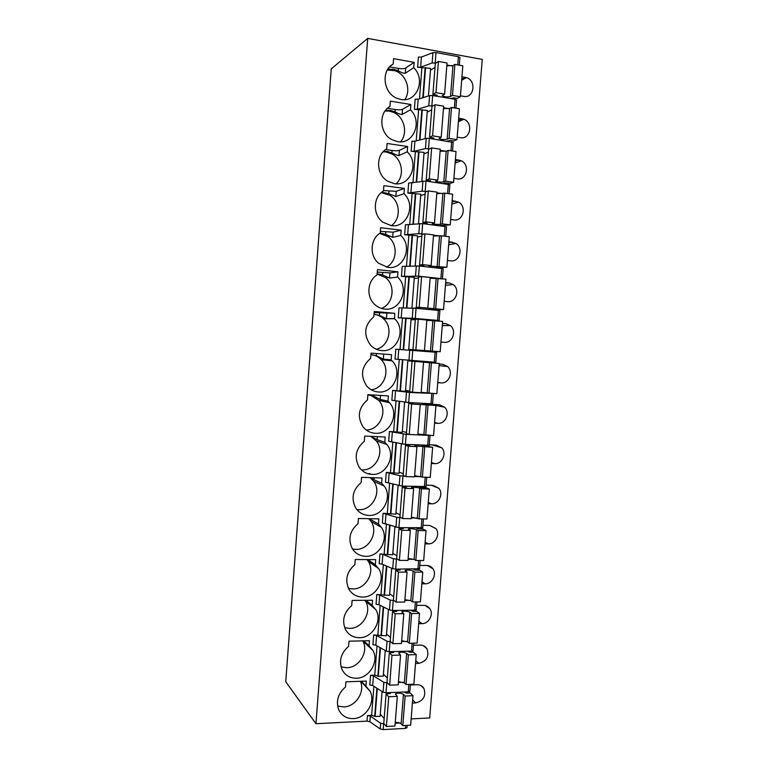 <?xml version="1.0" encoding="UTF-8"?>
<svg xmlns="http://www.w3.org/2000/svg" width="768" height="768" viewBox="0 0 768 768"><rect width="100%" height="100%" fill="white"/><g stroke="black" fill="none" stroke-linecap="round" stroke-linejoin="round"><path stroke-width="1.15" d="M406.973 727.622L405.379 728.4L383.155 729.59L380.208 728.966L369.888 721.728L366.998 721.123L315.955 723.706L367.699 38.4L482.246 59.405L429.686 717.955L411.149 718.896M315.955 723.706L285.754 681.754L331.248 68.87L367.699 38.4M380.208 728.966L380.65 723.245L370.32 716.112L367.44 715.507L371.635 715.306L373.891 686.294M387.35 682.877L383.846 682.32L373.44 675.859L370.55 675.302L374.755 675.158L377.021 645.878M413.04 650.41L411.485 651.072L389.242 651.667L386.275 651.12L387.043 641.261L376.57 635.491L373.67 634.973L386.4 635.798L388.445 609.456M394.07 600.557L390.259 600.077L379.709 595.008L376.81 594.528L389.549 595.373L391.661 568.234M397.526 559.21L393.475 558.758L382.867 554.39L379.949 553.949L392.707 554.822L394.886 526.896M401.117 517.747L396.71 517.315L383.098 513.254L395.875 514.147L398.112 485.414M404.957 476.17L399.955 475.738L386.256 472.426L399.053 473.338L401.357 443.808M429.686 435.437L406.214 434.352L389.434 431.472L402.25 432.413L404.611 402.077M431.683 393.408L409.478 392.467L392.611 390.394L405.446 391.354L407.875 360.211M436.733 320.851L439.085 320.621L437.578 320.41L415.258 318.432L398.237 317.779L411.101 318.787L408.653 350.141M443.184 268.762L442.426 278.755L418.56 276.182L401.443 276.346L414.326 277.382L411.936 308.112M423.994 234.048L418.819 233.693L404.659 234.787L417.562 235.843L415.219 265.939M426.672 191.472L422.131 191.213L407.894 193.094L420.806 194.179L418.512 223.642M429.629 148.79L425.453 148.608L414.125 151.296L411.13 151.277L424.07 152.381L421.824 181.21M432.73 105.974L428.784 105.859L417.379 109.296L414.374 109.325L427.334 110.458L425.136 138.643M435.907 63.034L432.134 62.986L420.643 67.171L417.638 67.238L430.608 68.4L428.467 95.942M412.646 699.936L415.709 702.931C423.494 700.81 426.221 695.971 423.907 688.416C422.371 685.939 420.115 684.71 417.149 684.73L410.333 684.998M415.709 702.931L412.397 703.075M409.402 693.034L409.507 691.584M353.29 718.608C366.029 718.464 376.051 701.904 370.003 691.142L365.933 686.179L366.326 681.082L345.898 681.83L345.504 686.966C337.949 693.6 335.722 701.27 338.832 709.958C341.798 715.805 346.618 718.685 353.29 718.608M415.757 660.662L418.838 663.341C426.758 661.238 429.446 656.342 426.922 648.672C425.366 646.301 423.158 645.101 420.288 645.091L413.472 645.264M418.838 663.341L415.536 663.446M412.618 652.243L412.723 650.87M356.4 678.221C369.341 678.269 379.373 661.296 372.912 650.458L369.053 645.83L369.446 640.714L349.008 641.184L348.614 646.339C340.906 653.069 338.736 660.864 342.115 669.734C345.139 675.389 349.901 678.221 356.4 678.221M418.867 621.264L421.987 623.645C428.822 623.827 433.91 614.294 429.926 608.794C428.362 606.528 426.202 605.376 423.437 605.338L416.621 605.414M421.987 623.645L418.675 623.702M415.853 611.328L415.949 610.022M359.51 637.709C372.682 637.949 382.723 620.525 375.792 609.61L372.173 605.357L372.576 600.23L352.128 600.422L351.734 605.587C343.862 612.422 341.77 620.362 345.437 629.414C348.518 634.867 353.213 637.632 359.51 637.709M421.997 581.75L425.146 583.814C432.115 584.112 437.184 574.291 432.922 568.771C431.357 566.63 429.245 565.526 426.595 565.459L419.779 565.44M425.146 583.814L421.834 583.834M419.088 570.288L419.184 569.059M362.64 597.072C376.061 597.523 386.093 579.571 378.634 568.598L375.312 564.768L375.715 559.622L355.258 559.526L354.864 564.701C346.81 571.67 344.794 579.773 348.816 589.018C351.936 594.25 356.544 596.928 362.64 597.072M425.136 542.122L428.304 543.878C435.427 544.282 440.467 534.125 435.907 528.605L429.763 525.456L422.947 525.341M428.304 543.878L424.992 543.84M422.342 529.114L422.429 527.962M365.77 556.31C379.478 556.973 389.482 538.426 381.446 527.405L378.461 524.045L378.864 518.88L358.397 518.496L358.003 523.699C349.757 530.813 347.837 539.098 352.234 548.544C355.402 553.517 359.914 556.109 365.77 556.31M428.275 502.378L431.482 503.808C438.768 504.336 443.77 493.805 438.864 488.294L432.95 485.338L426.125 485.126M431.482 503.808L428.17 503.731M425.606 487.814L425.693 486.739M368.918 515.414C382.934 516.307 392.89 497.078 384.211 486.038L381.619 483.197L382.022 478.022L361.546 477.35L361.152 482.563C352.685 489.859 350.88 498.336 355.718 507.994C358.915 512.688 363.312 515.165 368.918 515.414M431.434 462.509L434.669 463.622C442.138 464.275 447.082 453.322 441.802 447.85L436.138 445.094L429.312 444.787M434.669 463.622L431.357 463.498M428.87 446.381L428.957 445.382M372.077 474.403C386.448 475.536 396.326 455.52 386.909 444.49L384.787 442.224L385.19 437.03L364.704 436.07L364.31 441.302C355.613 448.8 353.933 457.488 359.28 467.376C362.477 471.754 366.749 474.096 372.077 474.403M434.592 422.515L437.866 423.312C445.536 424.099 450.394 412.666 444.71 407.251L439.334 404.726L432.202 404.304L432.154 404.822M437.866 423.312L434.544 423.139M375.235 433.258C390.01 434.65 399.773 413.722 389.539 402.749L387.965 401.126L388.368 395.914L367.872 394.666L367.469 399.907C358.522 407.654 357.005 416.582 362.918 426.691C366.106 430.733 370.214 432.922 375.235 433.258M437.77 382.406L441.062 382.886C448.963 383.818 453.725 371.827 447.581 366.509L442.541 364.243L439.219 364.003M441.062 382.886L437.75 382.656M378.413 391.987C393.629 393.658 403.229 371.674 392.083 360.826L391.152 359.894L391.555 354.672L371.05 353.126L370.646 358.387C361.411 366.422 360.077 375.61 366.662 385.939C369.811 389.597 373.728 391.613 378.413 391.987M440.957 342.058L444.278 342.326C452.429 343.411 457.046 330.797 450.413 325.622L445.757 323.635L442.445 323.338M394.752 313.306L374.237 311.453L373.834 316.733C364.291 325.123 363.178 334.579 370.512 345.13C373.584 348.374 377.28 350.198 381.59 350.582C397.325 352.56 406.694 329.347 394.522 318.71L394.752 313.306L374.15 312.595M444.182 301.334L447.504 301.651C455.933 302.899 460.378 289.584 453.206 284.602L448.992 282.893L445.67 282.557M397.958 271.805L377.443 269.654L377.03 274.954C367.402 280.723 366.048 296.525 374.506 304.243C377.453 307.056 380.88 308.659 384.787 309.053C400.637 311.28 409.949 287.818 397.555 277.056L397.958 271.805L389.952 272.909L377.261 272.045M447.418 260.477L450.739 260.842C459.475 262.272 463.69 248.17 455.942 243.437L448.906 241.642M401.174 230.17L380.65 227.731L380.237 233.04C370.166 238.925 369.293 255.782 378.643 263.29L387.994 267.398C403.853 269.846 413.174 246.422 400.771 235.45L401.174 230.17L393.082 232.176L380.371 231.379M450.653 219.504L453.974 219.917C463.066 221.53 466.982 206.554 458.63 202.147L452.15 200.611M404.41 188.41L383.866 185.664L383.462 190.992C372.883 197.002 372.605 215.059 382.944 222.24L391.21 225.61C407.069 228.298 416.4 204.902 403.997 193.699L404.41 188.41L396.23 191.328L383.491 190.589M453.907 178.397L457.229 178.858C466.694 180.672 470.246 164.726 461.27 160.742L455.405 159.446M407.645 146.515L387.091 143.472L386.688 148.819C375.542 154.963 376.022 174.374 387.437 181.075L394.435 183.686C410.304 186.614 419.645 163.248 407.232 151.824L407.645 146.515L399.389 150.346C397.872 150.854 395.443 150.893 392.093 150.48L385.613 149.53M457.171 137.165L460.493 137.683C470.371 139.699 473.472 122.698 463.862 119.222L458.669 118.157M410.89 104.496L390.336 101.146L389.923 106.502C378.154 112.81 379.565 133.738 392.093 139.766L397.661 141.629C413.539 144.797 422.89 121.469 410.477 109.824L410.89 104.496L402.547 109.248C401.021 109.882 398.582 109.968 395.232 109.517L387.514 108.278M460.445 95.808L463.766 96.374C474.096 98.611 476.659 80.467 466.416 77.616L461.952 76.742M414.154 62.342L393.581 58.685L393.168 64.061C380.717 70.541 383.242 93.13 396.922 98.275L400.906 99.446C416.794 102.845 426.154 79.555 413.741 67.68L414.154 62.342L405.725 68.016C404.189 68.774 401.741 68.918 398.39 68.429L389.635 66.902M399.84 723.024L395.194 723.264M384.058 723.84L380.65 723.245M371.635 715.306L375.12 716.525L380.122 716.285L382.061 691.498M370.55 675.302L369.802 684.96L372.691 685.536L383.078 692.15L386.035 692.736L408.269 691.824L409.853 691.133M374.755 675.158L378.25 676.282L383.261 676.099L385.248 650.544M403.277 682.272L398.4 682.454M386.275 651.12L375.821 645.197L372.922 644.669L373.67 634.973M387.043 641.261L390.682 641.779M406.752 641.395L401.616 641.52M376.81 594.528L376.051 604.243L378.96 604.733L389.482 609.965L392.458 610.474L414.71 610.186L416.256 609.629M410.285 600.403L404.842 600.461M379.949 553.949L379.19 563.702L382.109 564.144L392.707 568.685L395.683 569.146L419.491 568.733M413.866 559.296L408.077 559.267M383.098 513.254L382.339 523.027L398.928 527.683L422.726 527.702M417.485 518.064L411.312 517.939M386.256 472.426L385.498 482.237L402.173 486.096L425.981 486.538M421.344 476.717L414.576 476.486M389.434 431.472L388.666 441.312L405.427 444.384L429.245 445.258M392.611 390.394L391.853 400.262L408.691 402.528L432.509 403.843M409.642 391.133L405.485 390.874M436.579 352.301L395.808 349.181L395.04 359.088L435.792 362.294M426.845 320.218L431.77 320.659M415.315 319.584L411.062 319.21M439.872 310.598L416.054 308.304L399.005 307.853L398.237 317.779M414.979 278.39L414.25 278.314M443.213 268.704L419.357 266.016L402.211 266.39L401.443 276.346M440.438 235.997L433.517 235.181M446.496 226.79L422.669 223.603L405.437 224.794L404.659 234.787M443.098 193.67L436.848 192.835M449.818 184.685L425.99 181.056L408.662 183.072L407.894 193.094M446.045 151.229L440.179 150.355M453.158 142.454L429.322 138.365L426.25 138.365L414.902 141.226L411.907 141.216L411.13 151.277M449.05 108.653L443.53 107.741M456.499 100.09L455.03 99.293L432.662 95.539L429.59 95.587L418.166 99.197L415.162 99.235L414.374 109.325M452.093 65.933L446.88 64.992M459.859 57.581L458.39 56.669L436.022 52.579L432.931 52.666L421.43 57.034L418.416 57.12L417.638 67.238M337.613 706.003L343.68 706.934C355.622 706.829 365.347 691.834 360.394 681.293M361.354 681.264L365.933 686.179M341.05 666.864L346.685 667.728C359.261 667.814 369.024 651.427 362.765 640.867L372.912 650.458M363.782 640.848L369.053 645.83M344.669 627.667L349.69 628.397C362.515 628.675 372.278 611.779 365.52 601.162L364.982 600.298M365.99 600.288L372.173 605.357M348.48 588.394L352.704 588.95C365.779 589.421 375.533 572.026 368.266 561.35L366.998 559.574M367.872 559.584L375.312 564.768M352.531 549.024L355.738 549.379C369.082 550.061 378.806 532.08 370.982 521.366L368.746 518.698M371.021 518.736L370.944 519.734L369.408 518.707M370.944 519.734L378.461 524.045M356.842 509.539L358.771 509.693C372.422 510.595 382.109 491.942 373.642 481.21L370.09 477.629M374.179 477.763L374.026 479.76L370.589 477.648M374.026 479.76L381.619 483.197M361.402 469.872L361.814 469.891C375.811 471.014 385.421 451.594 376.243 440.88L370.685 436.349M377.338 436.666L377.107 439.661L371.04 436.368M377.107 439.661L384.787 442.224M366.202 429.974C380.054 430.118 388.31 410.602 378.778 400.378L370.416 395.174M380.515 395.434L380.208 399.446L373.258 395.942L367.853 394.934M380.208 399.446L387.965 401.126M371.203 389.789C384.566 388.464 390.96 369.206 381.226 359.693C378.528 356.87 375.264 355.2 371.462 354.662M383.702 354.077L383.309 359.098L376.349 355.728L370.934 354.643M383.309 359.098L391.152 359.894M376.31 349.267C388.992 346.474 393.494 327.59 383.578 318.835C380.851 316.272 377.664 314.774 374.016 314.342M386.822 313.507L386.429 318.634L379.44 315.389L374.026 314.227M386.429 318.634L394.349 318.547M381.437 308.39C393.264 304.195 395.904 285.754 385.805 277.805L377.107 273.946M389.952 272.909L389.549 278.045L382.541 274.934L377.126 273.696M389.549 278.045L397.555 277.056M386.477 267.168C397.344 261.686 398.198 243.734 387.898 236.611L379.728 233.376M393.082 232.176L392.688 237.341L385.661 234.355L380.246 233.03M392.688 237.341L400.771 235.45M391.373 225.629C401.222 219.005 400.368 201.523 389.846 195.274L381.264 192.624M396.23 191.328L395.827 196.502L388.781 193.651L381.763 192.202M395.827 196.502L403.997 193.699M396.058 183.821C404.88 176.189 402.403 159.158 391.642 153.821L386.141 151.987L383.05 151.843M399.389 150.346L398.986 155.539C397.69 155.578 395.645 154.81 392.851 153.264L387.302 151.43L383.52 151.344M398.986 155.539L407.232 151.824M400.522 141.802C408.336 133.267 404.304 116.659 393.283 112.282L389.27 111.101L385.066 110.995M402.547 109.248L402.154 114.451C400.589 114.518 398.227 113.654 395.059 111.869L390.442 110.41L385.517 110.4M402.154 114.451L410.477 109.824M404.774 99.61C411.61 90.269 406.07 74.054 394.81 70.694L387.331 70.032M405.725 68.016L405.322 73.238C403.757 73.43 401.386 72.614 398.208 70.79L393.59 69.264L387.754 69.322M405.322 73.238L413.741 67.68M390.998 65.597L393.168 64.061M377.309 688.474L375.12 716.525M380.467 647.827L378.25 676.282M383.635 607.056L381.389 635.904M386.813 566.16L384.538 595.411M390 525.139L387.696 554.784M393.197 483.984L390.864 514.042M396.413 442.704L394.042 473.165M399.629 401.299L397.229 432.163M419.635 361.114L419.587 361.661M423.974 361.43L423.917 362.093M402.854 359.76L400.426 391.037M428.534 361.776L428.477 362.544M420.48 350.294L420.422 351.043M424.819 350.602L424.762 351.379M406.08 318.346L403.632 349.766M429.389 350.918L429.331 351.734M409.306 276.864L406.877 308.074M432.662 309.331L432.624 309.83M412.531 235.258L410.131 266.237M415.776 193.517L413.386 224.275M419.03 151.642L416.659 182.179M422.304 109.642L419.942 139.949M425.578 67.507L423.235 97.594M450.749 98.573L453.648 97.843L457.142 98.429L460.368 96.749L452.467 95.414L450.528 96.451C447.168 97.238 444.432 96.97 442.301 95.654L444.595 94.09L435.974 92.63L432.902 94.358L437.232 95.28L435.946 96.086M435.005 67.402L430.464 70.253M444.595 94.09L447.043 62.986L438.413 61.44L435.322 63.398L432.902 94.358M460.368 96.749L462.816 65.827L454.906 64.406L452.957 65.587L446.813 65.837M454.906 64.406L452.467 95.414M450.528 96.451L452.957 65.587M438.413 61.44L435.974 92.63M447.168 141.082L450.298 140.41L453.782 140.947L456.979 139.584L449.078 138.374L447.158 139.21C443.827 139.824 441.091 139.565 438.95 138.442L441.216 137.165L432.595 135.84L429.552 137.242L433.891 138.067L432.374 138.826M431.702 109.786L427.2 112.157M441.216 137.165L443.645 106.166L435.024 104.746L431.962 106.387L429.552 137.242M456.979 139.584L459.418 108.758L451.517 107.462L449.578 108.442L443.462 108.586M451.517 107.462L449.078 138.374M447.158 139.21L449.578 108.442M435.024 104.746L432.595 135.84M443.482 183.456L445.296 182.842L450.442 183.322L453.6 182.275L445.709 181.19L443.798 181.834C440.486 182.275 437.75 182.026 435.6 181.094L437.846 180.106L429.226 178.915L426.221 179.99L430.55 180.71L428.707 181.421M428.4 152.035L423.946 153.926M437.846 180.106L440.266 149.203L431.645 147.917L428.621 149.222L426.221 179.99M453.6 182.275L456.029 151.555L448.138 150.374L446.218 151.162L440.112 151.2M448.138 150.374L445.709 181.19M443.798 181.834L446.218 151.162M431.645 147.917L429.226 178.915M439.584 225.667L450.23 224.842L442.339 223.872L440.458 224.323C437.155 224.582 434.429 224.352 432.269 223.603L434.486 222.902L425.866 221.846L422.89 222.595L427.219 223.229L424.829 223.872M425.117 194.15L420.701 195.571M434.486 222.902L436.906 192.096L428.285 190.944L425.29 191.933L422.89 222.595M450.23 224.842L452.659 194.208L444.758 193.152L436.781 193.68M444.758 193.152L442.339 223.872M440.458 224.323L442.867 193.747M428.285 190.944L425.866 221.846M435.139 267.715L446.88 267.264L428.947 265.987L431.136 265.565L422.525 264.634L419.578 265.075L423.907 265.603L420.432 266.131M421.834 236.131L417.466 237.091M431.136 265.565L433.546 234.864L424.934 233.837L421.958 234.509L419.578 265.075M446.88 267.264L449.29 236.736L441.398 235.795L433.45 236.016M441.398 235.795L438.989 266.41M437.117 266.669L439.517 236.189M424.934 233.837L422.525 264.634M428.621 309.466L443.53 309.552L419.184 307.296L416.266 307.411L420.518 307.862L413.568 308.131M418.57 277.978L414.24 278.477M427.795 308.093L430.195 277.488L421.584 276.595L418.646 276.941L416.266 307.411M443.53 309.552L445.939 279.12L430.138 278.227M438.048 278.304L435.648 308.822M433.795 308.89L436.186 278.506M421.584 276.595L419.184 307.296M408.71 349.382L440.198 351.715L408.72 349.363M415.306 319.699L411.024 319.738M424.464 350.486L426.864 319.978L418.253 319.219L415.344 319.238L412.973 349.613M440.198 351.715L442.598 321.37L426.835 320.304M434.707 320.678L432.317 351.101M430.483 350.966L432.864 320.688M418.253 319.219L415.862 349.814M407.827 360.787L439.267 363.494L407.818 360.864M439.267 363.494L436.867 393.734L421.181 392.362M423.533 362.333L421.142 392.746L412.55 392.198L409.69 391.69L412.051 361.411M409.728 391.152L405.523 390.403M431.386 362.909L428.995 393.235M427.181 392.918L429.552 362.726M414.931 361.699L412.55 392.198M422.035 403.325L435.946 405.485L411.619 404.045L408.768 403.44L413.03 403.632L407.28 402.422M435.946 405.485L433.555 435.629L417.898 434.083M420.221 404.554L417.84 434.87L409.248 434.448L406.416 433.622L408.768 403.44M406.502 432.518L402.326 431.309M428.064 405.014L425.683 435.245M423.888 434.746L426.259 404.64M411.619 404.045L409.248 434.448M421.411 445.094L432.634 447.331L414.835 445.862L416.918 446.64L408.317 446.256L405.494 445.344L409.834 445.469L406.723 444.442M432.634 447.331L430.253 477.389L422.381 477.12L414.634 475.661M416.918 446.64L414.538 476.861L405.946 476.573L403.152 475.43L405.494 445.344M403.277 473.76L399.149 472.099M424.752 446.986L422.381 477.12M420.605 476.429L422.966 446.429M408.317 446.256L405.946 476.573M419.146 486.614L421.286 487.507L426.384 487.834L429.331 489.053L421.459 488.822L419.683 488.074C416.506 487.296 413.798 487.123 411.562 487.536L413.626 488.592L405.034 488.342L402.24 487.114L406.57 487.142L404.429 486.163M429.331 489.053L426.96 519.014L419.088 518.87L411.379 517.123M413.626 488.592L411.254 518.717L402.672 518.554L399.898 517.104L402.24 487.114M400.07 514.867L395.981 512.765M421.459 488.822L419.088 518.87M417.331 517.987L419.683 488.074M405.034 488.342L402.672 518.554M416.41 527.962L418.032 528.816L423.12 529.123L426.038 530.65L418.166 530.534L416.419 529.594C413.251 528.653 410.554 528.49 408.307 529.085L410.333 530.41L401.75 530.285L398.986 528.749L403.325 528.691L401.693 527.731M426.038 530.65L423.677 560.515L415.814 560.477L414.067 559.411L408.134 558.442M410.333 530.41L407.981 560.438L399.398 560.4L396.653 558.653L398.986 528.749M396.874 555.85L392.822 553.296M418.166 530.534L415.814 560.477M414.067 559.411L416.419 529.594M401.75 530.285L399.398 560.4M413.491 569.174L414.778 570L419.866 570.288L422.755 572.112L414.893 572.102L413.155 570.989C410.006 569.885 407.309 569.722 405.062 570.499L407.069 572.102L398.477 572.093L395.741 570.259L400.08 570.106L398.765 569.146M422.755 572.112L420.403 601.882L412.541 601.958L410.813 600.71L404.899 599.645M407.069 572.102L404.717 602.035L396.134 602.122L393.418 600.067L395.741 570.259M393.677 596.707L389.674 593.712M414.893 572.102L412.541 601.958M410.813 600.71L413.155 570.989M398.477 572.093L396.134 602.122M410.477 610.243L413.155 611.366L416.63 611.318L419.491 613.44L411.629 613.546L409.91 612.25C406.781 610.982 404.083 610.829 401.818 611.789L403.805 613.661L395.222 613.776L392.515 611.635L396.854 611.395L395.741 610.426M419.491 613.44L417.139 643.114L409.286 643.306L407.578 641.875L401.674 640.714M403.805 613.661L401.462 643.498L392.88 643.709L390.192 641.347L392.515 611.635M390.499 637.43L386.534 634.003M411.629 613.546L409.286 643.306M407.578 641.875L409.91 612.25M395.222 613.776L392.88 643.709M407.405 651.178L409.92 652.32L413.395 652.224L416.227 654.643L408.374 654.864L406.666 653.376C403.555 651.955 400.867 651.811 398.592 652.954L400.55 655.085L391.968 655.325L389.29 652.886L393.629 652.55L392.678 651.581M416.227 654.643L413.885 684.23L406.032 684.528L404.342 682.915L398.458 681.648M400.55 655.085L398.208 684.835L389.635 685.162L386.976 682.502L389.29 652.886M387.331 678.038L383.405 674.17M408.374 654.864L406.032 684.528M404.342 682.915L406.666 653.376M391.968 655.325L389.635 685.162M404.314 691.987L406.704 693.149L410.17 693.005L412.982 695.712L405.13 696.048L403.44 694.387C400.349 692.803 397.661 692.669 395.376 693.984L397.306 696.384L388.733 696.749L386.083 694.003L390.422 693.571L389.587 692.592M412.982 695.712L410.65 725.203L402.797 725.626L401.117 723.83C399.898 722.774 397.939 722.323 395.261 722.467M397.306 696.384L394.973 726.038L386.41 726.49L383.779 723.523L386.083 694.003M384.163 718.512L380.285 714.211M405.13 696.048L402.797 725.626M401.117 723.83L403.44 694.387M388.733 696.749L386.41 726.49M369.264 473.434L370.426 473.942M367.44 715.507L366.998 721.123M377.875 634.886L380.17 605.338M381.014 594.499L383.328 564.672M384.154 553.978L386.486 523.872M387.312 513.341L389.664 482.957M390.47 472.57L392.851 441.907M393.648 431.674L396.048 400.733M396.826 390.662L399.254 359.434M400.022 349.507L402.451 318.154M403.238 308.045L405.667 276.787M406.464 266.448L408.883 235.286M409.699 224.726L412.118 193.651M412.954 182.88L415.354 151.891M416.208 140.899L418.608 110.006M419.482 98.784L421.862 67.987M433.526 309.917L433.574 309.302M430.224 351.811L430.291 350.986M429.379 362.63L429.437 361.843M426.106 404.15L426.154 403.565M405.379 728.4L405.61 725.472M383.155 729.59L383.606 723.869M370.32 716.112L369.888 721.728M374.726 716.083L376.896 688.214M372.691 685.536L373.44 675.859M377.856 675.878L380.054 647.597M375.821 645.197L376.57 635.491M380.986 635.549L383.222 606.854M378.96 604.733L379.709 595.008M384.134 595.094L386.39 565.987M382.109 564.144L382.867 554.39M387.283 554.525L389.578 524.986M385.267 523.43L386.026 513.648M390.451 513.821L392.774 483.859M388.435 482.592L389.194 472.781M393.619 472.992L395.981 442.608M391.603 441.629L392.371 431.779M396.806 432.038L399.197 401.232M394.79 400.541L395.558 390.662M399.994 390.96L402.422 359.722M397.987 359.318L398.755 349.411M403.2 349.738L405.638 318.355M401.194 317.971L401.971 308.035M406.435 308.064L408.864 276.922M404.41 276.499L405.187 266.525M409.69 266.266L412.09 235.354M407.635 234.893L408.413 224.89M412.944 224.333L415.334 193.661M410.88 193.162L411.658 183.12M416.218 182.266L418.579 151.843M414.125 151.296L414.902 141.226M419.501 140.064L421.843 109.891M417.379 109.296L418.166 99.197M422.784 97.738L425.117 67.805M420.643 67.171L421.43 57.034M442.416 323.626L445.757 323.635M445.613 283.21L448.992 282.893M448.819 242.678L452.227 242.035M452.035 202.022L455.472 201.043M455.261 161.242L458.726 159.936M458.496 120.336L462 118.694M461.75 79.306L465.274 77.328M408.269 691.824L408.845 684.422M386.803 682.896L386.035 692.736M383.078 692.15L383.846 682.32M411.485 651.072L412.099 643.238M389.242 651.667L390.01 641.798M414.71 610.186L415.363 601.93M392.458 610.474L393.235 600.566M389.482 609.965L390.259 600.077M417.946 569.174L418.627 560.486M395.683 569.146L396.461 559.21M392.707 568.685L393.475 558.758M421.19 528.038L421.91 518.918M398.928 527.683L399.706 517.718M395.933 527.27L396.71 517.315M424.445 486.778L425.203 477.216M402.173 486.096L402.95 476.102M399.168 485.722L399.955 475.738M427.718 445.382L428.496 435.427M405.427 444.384L406.214 434.352M402.422 444.048L403.2 434.026M430.992 403.853L431.779 393.869M408.691 402.528L409.478 392.467M405.677 402.24L406.464 392.189M434.275 362.198L435.072 352.186M411.974 360.547L412.762 350.448M408.95 360.307L409.738 350.218M437.578 320.41L438.374 310.368M415.258 318.432L416.054 308.304M412.234 318.23L413.021 308.112M440.89 278.496L441.677 268.416M418.56 276.182L419.357 266.016M415.517 276.029L416.314 265.882M444.23 236.131L444.998 226.33M421.872 233.798L422.669 223.603M418.819 233.693L419.616 223.507M447.59 193.536L448.33 184.118M425.194 191.28L425.99 181.056M422.131 191.213L422.928 180.998M450.96 150.797L451.68 141.773M428.525 148.627L429.322 138.365M425.453 148.608L426.25 138.365M454.349 107.923L455.03 99.293M431.866 105.83L432.662 95.539M428.784 105.859L429.59 95.587M457.738 64.915L458.39 56.669M435.216 62.909L436.022 52.579M432.134 62.986L432.931 52.666M373.258 395.942L373.334 394.992M376.349 355.728L376.512 353.539M379.44 315.389L379.613 313.085M382.541 274.934L382.723 272.611M385.661 234.355L385.834 232.022M388.781 193.651L388.963 191.318M391.91 152.822L392.093 150.48M395.059 111.869L395.232 109.517M398.208 70.79L398.39 68.429M388.973 67.642L388.858 69.158M406.954 727.795L407.146 725.395M420.662 685.43L423.907 688.416M360.826 681.283L370.003 691.142M423.072 645.533L426.922 648.672M425.376 605.558L429.926 608.794M365.52 601.162L375.792 609.61M427.565 565.517L432.922 568.771M368.266 561.35L378.634 568.598M429.658 525.456L435.907 528.605M370.982 521.366L381.446 527.405M431.386 485.29L438.864 488.294M373.642 481.21L384.211 486.038M432.077 444.912L441.802 447.85M376.243 440.88L386.909 444.49M432.163 404.717L444.71 407.251M378.778 400.378L389.539 402.749M439.094 365.626L447.581 366.509M381.226 359.693L392.083 360.826M442.262 325.574L450.413 325.622M383.578 318.835L394.522 318.71M445.45 285.293L453.206 284.602M385.805 277.805L387.888 277.536M448.656 244.79L455.942 243.437M387.898 236.611L389.53 236.218M451.882 204.038L458.63 202.147M389.846 195.274L391.2 194.794M455.126 163.037L461.27 160.742M391.642 153.821L392.851 153.264M458.39 121.776L463.862 119.222M393.283 112.282L394.474 111.6M461.674 80.266L466.416 77.616M394.81 70.694L396.01 69.878M409.843 691.296L410.39 684.365M413.05 650.611L413.635 643.2M416.275 609.811L416.899 601.92M419.51 568.877L420.173 560.496M422.755 527.818L423.456 518.947M426 486.634L426.739 477.274M429.264 445.315L430.042 435.456M432.538 403.872L433.325 393.907M435.821 362.304L436.618 352.301M439.114 320.602L439.91 310.57M445.776 236.314L446.534 226.704M449.136 193.738L449.866 184.57M452.515 151.027L453.197 142.31M455.894 108.182L456.547 99.907M459.293 65.194L459.907 57.379"/></g></svg>
